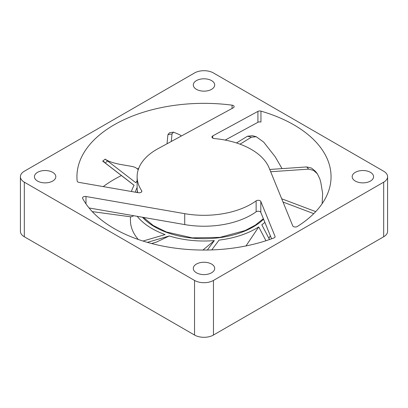 <?xml version="1.0" encoding="UTF-8"?>
<svg xmlns="http://www.w3.org/2000/svg" width="408" height="408" viewBox="0 0 408 408"><rect width="100%" height="100%" fill="white"/><g stroke="black" fill="none" stroke-linecap="round" stroke-linejoin="round"><path stroke-width="0.61" d="M260.952 111.129A127.056 73.353 0 0 1 293.842 124.833A127.056 73.353 0 0 1 331.056 176.7A127.056 73.353 0 0 1 297.284 226.501A2.672 1.545 180 0 1 293.429 226.547A2.672 1.545 180 0 1 292.715 225.808L269.091 167.856A66.871 38.607 0 0 0 214.205 138.547A2.672 1.545 180 0 1 212.721 138.108A2.672 1.545 180 0 1 211.936 137.017A2.672 1.545 180 0 1 212.777 135.895L257.917 111.384A2.672 1.545 180 0 1 260.952 111.129L260.952 122.048A2.672 1.545 0 0 0 257.917 122.303L257.917 111.384M79.065 182.396A2.672 1.545 180 0 1 77.943 182.014A2.672 1.545 180 0 1 77.163 181.009A127.056 73.353 0 0 1 76.944 176.7A127.056 73.353 0 0 1 232.065 105.157A2.672 1.545 180 0 1 234.146 106.661A2.672 1.545 180 0 1 233.305 107.788L158.187 148.578A66.871 38.607 0 0 0 137.129 176.7A66.871 38.607 0 0 0 141.663 190.674A2.672 1.545 180 0 1 141.846 191.235A2.672 1.545 180 0 1 138.399 192.714L79.065 182.396M52.688 172.334A10.7 6.176 0 0 0 41.029 170.993A10.7 6.176 0 0 0 34.425 176.7A10.7 6.176 0 0 0 37.556 181.065A10.7 6.176 0 0 0 49.215 182.407A10.7 6.176 0 0 0 55.82 176.7A10.7 6.176 0 0 0 52.688 172.334M211.563 80.606A10.7 6.176 0 0 0 199.905 79.264A10.7 6.176 0 0 0 193.3 84.971A10.7 6.176 0 0 0 196.437 89.342A10.7 6.176 0 0 0 208.095 90.678A10.7 6.176 0 0 0 214.7 84.971A10.7 6.176 0 0 0 211.563 80.606M370.444 172.334A10.7 6.176 0 0 0 358.785 170.993A10.7 6.176 0 0 0 352.18 176.7A10.7 6.176 0 0 0 355.312 181.065A10.7 6.176 0 0 0 366.97 182.407A10.7 6.176 0 0 0 373.575 176.7A10.7 6.176 0 0 0 370.444 172.334M211.563 264.058A10.7 6.176 0 0 0 199.905 262.721A10.7 6.176 0 0 0 193.3 268.428A10.7 6.176 0 0 0 196.437 272.794A10.7 6.176 0 0 0 208.095 274.135A10.7 6.176 0 0 0 214.7 268.428A10.7 6.176 0 0 0 211.563 264.058M89.056 207.958L184.722 224.589L184.722 213.67L85.981 196.503A2.672 1.545 180 0 0 82.533 197.982A2.672 1.545 180 0 0 82.651 198.441A127.056 73.353 0 0 0 114.158 228.572A127.056 73.353 0 0 0 273.885 237.961A2.672 1.545 180 0 0 275.089 236.671A2.672 1.545 180 0 0 275.017 236.319L260.819 201.491L260.819 212.415L271.585 238.818M138.705 168.376A127.056 73.353 0 0 0 137.277 168.876M121.421 175.552A127.056 73.353 0 0 0 103.255 186.604M225.18 140.082L257.917 122.303M137.129 176.7L137.129 187.619A66.871 38.607 0 0 0 137.685 192.591M184.722 224.589A66.871 38.607 0 0 0 256.132 211.798L256.132 200.879A2.672 1.545 180 0 1 258.81 200.338A2.672 1.545 180 0 1 260.819 201.491M184.722 213.67A66.871 38.607 0 0 0 256.132 200.879M194.545 72.961L24.317 171.238A13.372 7.721 0 0 0 20.4 176.7A13.372 7.721 0 0 0 24.317 182.162L194.545 280.439A13.372 7.721 0 0 0 213.455 280.439L383.683 182.162A13.372 7.721 0 0 0 387.6 176.7A13.372 7.721 0 0 0 383.683 171.238L213.455 72.961A13.372 7.721 0 0 0 194.545 72.961M24.317 182.162L24.317 236.762L194.545 335.039L194.545 280.439M24.317 236.762A13.372 7.721 180 0 1 20.4 231.3L20.4 176.7M387.6 176.7L387.6 231.3A13.372 7.721 180 0 1 383.683 236.762L383.683 182.162M213.455 280.439L213.455 335.039L383.683 236.762M213.455 335.039A13.372 7.721 180 0 1 194.545 335.039M260.819 212.415A2.672 1.545 0 0 0 258.81 211.262A2.672 1.545 0 0 0 256.132 211.798M269.53 239.547L261.819 224.793A73.557 42.468 0 0 0 264.884 222.375M270.315 235.707L268.923 238.384M211.778 249.915L219.06 240.108A73.557 42.468 0 0 0 258.733 226.914L265.965 240.74M258.733 226.914L245.983 245.932M151.557 243.515L156.432 242.092L169.259 235.972A73.557 42.468 0 0 0 214.343 240.587L207.33 250.028M214.343 240.587L202.934 250.053M169.259 235.972L147.349 242.362M137.205 216.327A73.557 42.468 0 0 0 165.107 234.585L142.979 241.041M92.259 211.614L131.08 216.872L133.834 215.74M130.443 216.786L130.443 220.381A73.557 42.468 0 0 0 138.307 239.491M90.178 208.151L89.097 208.009M105.84 159.645L106.876 160.232C104.254 158.564 104.489 158.799 107.579 160.936A116.357 67.177 0 0 0 105.254 163.006L134.115 185.288A73.557 42.468 0 0 0 131.458 191.505M138.261 169.631L135.91 167.821C134.242 166.678 130.178 166.117 127.709 165.694L120.192 164.393C115.454 163.465 111.624 162.379 108.712 161.124L106.876 160.232M105.254 163.006C102.127 160.798 101.867 160.471 104.468 162.027M134.089 185.329L102.75 161.14L105.08 159.161M137.129 180.846A73.557 42.468 0 0 0 135.757 182.687L107.579 160.936M181.438 135.951L179.54 134.686L173.502 132.146L172.008 133.951A116.357 67.177 0 0 0 167.917 134.676L169.493 132.789L173.502 132.146M167.035 143.774L167.917 134.676M171.278 141.469L172.008 133.951M282.055 168.626L275.216 156.815L263.655 142.081L256.239 136.726L251.399 137.19A116.357 67.177 0 0 0 247.462 136.226L252.379 135.711L256.239 136.726M236.507 142.958L247.462 136.226M240.031 144.177L251.399 137.19M322.147 203.684L322.631 193.407L320.872 182.708L319.852 178.959L317.378 173.828L313.574 170.386L308.616 169.131A116.357 67.177 0 0 0 306.673 166.933L311.585 168.111L315.476 171.391L317.378 173.828M269.754 169.473L306.673 166.933M270.677 171.743L308.616 169.131M283.03 202.047L313.752 213.654M281.693 198.773L315.726 211.63M232.065 108.462L232.065 105.157M212.777 135.895L212.777 138.144M141.663 191.796L141.663 190.674M275.017 237.028L275.017 236.319M85.981 196.503L85.981 203.867M263.599 219.234A69.544 40.152 180 0 1 165.913 232.137A69.544 40.152 180 0 1 142.458 217.24M137.404 191.117A68.207 39.382 0 0 0 136.935 192.459M135.334 192.178A69.544 40.152 180 0 1 137.129 187.512M263.374 218.673L255.321 225.139L245.106 230.566L219.983 237.359L192.204 237.859L166.388 231.979L153.255 225.512L143.427 217.408"/></g></svg>
